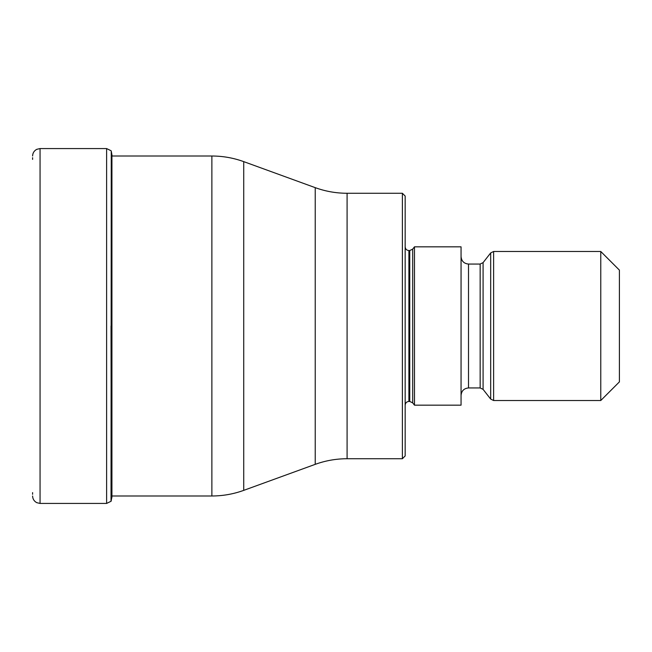 <?xml version="1.0" encoding="UTF-8"?>
<svg xmlns="http://www.w3.org/2000/svg" width="652" height="652" viewBox="0 0 652 652"><rect width="100%" height="100%" fill="white"/><g stroke="black" fill="none" stroke-linecap="round" stroke-linejoin="round"><path stroke-width="0.98" d="M32.6 494.306L32.6 492.61M111.019 326L111.256 500.981L111.256 151.019L111.932 154.891L111.932 497.109L111.019 501.282L111.256 151.019M402.382 193.269L405.169 196.065L405.169 455.935L402.382 458.731L402.382 193.269L347.084 193.269L347.084 458.731C336.139 458.747 325.519 460.614 315.226 464.346L315.226 187.654L243.726 161.631L243.726 490.369L315.226 464.346M414.485 326L414.485 405.169L461.054 405.169L461.054 246.831L414.485 246.831L414.485 326M600.769 400.515L600.769 251.485L619.4 270.115L619.4 381.885L600.769 400.515L493.613 400.515L490.679 399.081L490.679 252.919L493.613 251.485L493.613 400.515M111.019 501.282L106.61 503.434L106.61 148.566L40.057 148.566L40.057 503.434L36.781 502.676C34.124 501.249 32.73 499.024 32.6 496.009M111.932 495.985L211.876 495.985L211.876 156.015L111.932 156.015M405.169 246.831C405.414 249.113 406.652 250.352 408.902 250.555L408.902 401.445C406.652 401.648 405.414 402.887 405.169 405.169M408.902 401.445L409.758 401.445L409.758 250.555L408.902 250.555M409.758 250.555L412.692 249.121L412.692 402.879L414.485 405.169M461.054 256.611C461.502 261.134 463.988 263.62 468.511 264.06L468.511 387.94C463.988 388.38 461.502 390.866 461.054 395.389M468.511 387.94L480.157 387.94L480.157 264.06L468.511 264.06M480.157 264.06L483.091 262.626L483.091 389.374L490.679 399.081M111.932 154.891L112.12 156.015M32.6 159.39L32.6 157.694M40.057 148.566L36.781 149.324C34.124 150.751 32.73 152.975 32.6 155.991M106.61 503.434L40.057 503.434M106.61 148.566L111.019 150.718M211.876 156.015C222.821 156.032 233.44 157.906 243.726 161.631M211.876 495.985C222.821 495.968 233.44 494.094 243.726 490.369M402.382 458.731L347.084 458.731M409.758 401.445L412.692 402.879M412.692 249.121L414.485 246.831M480.157 387.94L483.091 389.374M483.091 262.626L490.679 252.919M493.613 251.485L600.769 251.485M347.084 193.269C336.139 193.253 325.519 191.386 315.226 187.654"/></g></svg>
